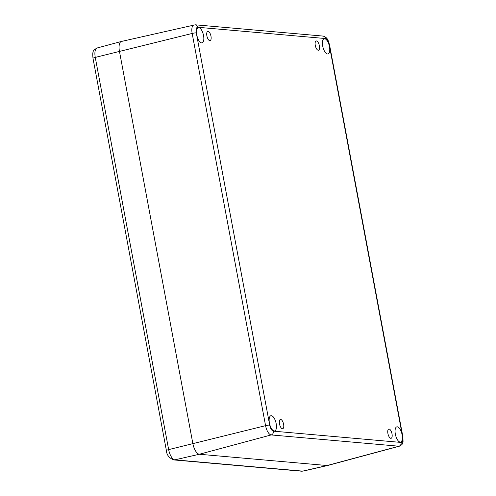 <?xml version="1.0" encoding="UTF-8"?>
<svg xmlns="http://www.w3.org/2000/svg" width="496" height="496" viewBox="0 0 496 496"><rect width="100%" height="100%" fill="white"/><g stroke="black" fill="none" stroke-linecap="round" stroke-linejoin="round"><path stroke-width="0.74" d="M318.196 50.239A4.762 1.965 -104 0 1 315.344 45.737A4.762 1.965 -104 0 1 316.181 40.97A4.762 1.965 -104 0 1 319.238 45.117A4.762 1.965 -104 0 1 318.482 50.214A4.762 1.965 -104 0 1 318.196 50.239M209.796 40.666A4.762 1.965 -104 0 1 206.944 36.171A4.762 1.965 -104 0 1 207.774 31.397A4.762 1.965 -104 0 1 210.837 35.545A4.762 1.965 -104 0 1 210.075 40.647A4.762 1.965 -104 0 1 209.796 40.666M282.422 428.749A4.762 1.965 -104 0 1 279.57 424.254A4.762 1.965 -104 0 1 280.407 419.48A4.762 1.965 -104 0 1 283.464 423.627A4.762 1.965 -104 0 1 282.708 428.73A4.762 1.965 -104 0 1 282.422 428.749M390.829 438.315A4.762 1.965 -104 0 1 387.971 433.82A4.762 1.965 -104 0 1 388.808 429.052A4.762 1.965 -104 0 1 391.865 433.2A4.762 1.965 -104 0 1 391.108 438.297A4.762 1.965 -104 0 1 390.829 438.315M193.93 24.887A9.164 3.788 76 0 0 192.163 33.443A3.174 0.409 -10.6 0 1 196.286 32.872A5.989 2.474 -104 0 1 197.774 27.268A3.174 2.864 -85 0 0 195.25 24.8L121.489 41.435A10.59 4.371 76 0 0 119.449 51.317L192.845 443.529A10.59 4.371 76 0 0 199.342 454.249L327.087 465.527A10.59 4.371 76 0 0 327.744 465.471L399.497 446.164C403.601 443.951 402.213 443.275 403.056 441.545L402.913 436.933A3.174 0.409 -10.6 0 0 402.597 436.821A5.989 2.474 -104 0 1 401.109 442.432A3.174 2.864 95 0 1 398.927 446.208A9.164 3.788 76 0 0 399.497 446.164M201.599 42.885A7.837 3.236 -104 0 1 196.9 35.489A7.837 3.236 -104 0 1 198.276 27.646A7.837 3.236 -104 0 1 203.31 34.466A7.837 3.236 -104 0 1 202.058 42.854A7.837 3.236 -104 0 1 201.599 42.885M274.226 430.968A7.837 3.236 -104 0 1 269.526 423.572A7.837 3.236 -104 0 1 270.903 415.729A7.837 3.236 -104 0 1 275.937 422.549A7.837 3.236 -104 0 1 274.685 430.937A7.837 3.236 -104 0 1 274.226 430.968M400.148 442.085A7.837 3.236 -104 0 1 395.448 434.688A7.837 3.236 -104 0 1 396.825 426.845A7.837 3.236 -104 0 1 401.859 433.665A7.837 3.236 -104 0 1 400.607 442.048A7.837 3.236 -104 0 1 400.148 442.085M327.521 54.002A7.837 3.236 -104 0 1 322.822 46.605A7.837 3.236 -104 0 1 324.198 38.762A7.837 3.236 -104 0 1 329.232 45.582A7.837 3.236 -104 0 1 327.98 53.965A7.837 3.236 -104 0 1 327.521 54.002M401.109 442.432L273.364 431.154A3.174 2.864 95 0 1 271.182 434.936L398.927 446.208L327.087 465.527L302.603 471.126L174.859 459.848A4.235 3.819 -85 0 1 173.78 459.922L301.525 471.2A4.235 3.819 -85 0 0 302.603 471.126A10.106 4.173 -104 0 0 303.168 471.088L327.676 465.49A10.59 4.371 -104 0 1 327.087 465.527L199.342 454.249A10.59 4.371 -104 0 1 192.845 443.529L119.449 51.317A10.59 4.371 -104 0 1 121.421 41.453A10.59 4.371 -104 0 1 122.078 41.397M197.774 27.268L325.525 38.545A3.174 2.864 -85 0 0 322.995 36.078L195.25 24.8M325.525 38.545A5.989 2.474 -104 0 1 329.195 44.609A3.174 0.409 -10.6 0 1 329.511 44.721L328.11 40.443C327.682 39.847 327.031 37.132 322.995 36.078M329.195 44.609L402.597 436.821M273.364 431.154A5.989 2.474 -104 0 1 269.688 425.084A3.174 0.409 169.4 0 0 265.565 425.655A9.164 3.788 76 0 0 271.182 434.936L199.342 454.249L174.859 459.848A10.106 4.173 -104 0 1 168.659 449.612L95.263 57.4A10.106 4.173 -104 0 1 97.142 47.988L121.421 41.453M192.163 33.443L265.565 425.655L168.659 449.612A4.235 0.546 -10.6 0 0 166.389 450.535L92.988 58.323A4.235 0.546 -10.6 0 1 95.263 57.4L192.163 33.443M269.688 425.084L196.286 32.872M329.511 44.721L402.913 436.933M92.988 58.323C92.653 54.504 92.702 52.458 93.124 52.192C92.913 51.014 94.252 49.612 97.142 47.988M173.78 459.922C169.142 458.081 166.675 454.956 166.389 450.535M303.168 471.088L301.525 471.2"/></g></svg>

